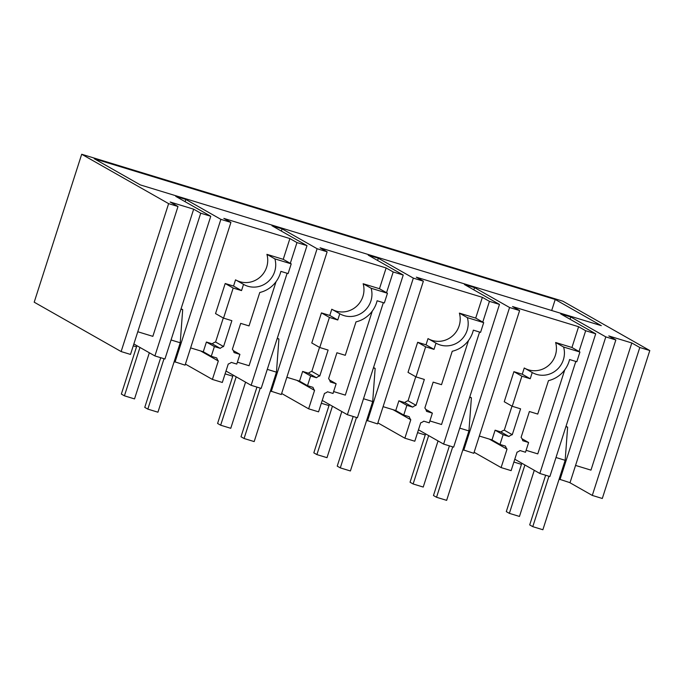 <?xml version="1.0" encoding="UTF-8"?>
<svg xmlns="http://www.w3.org/2000/svg" width="684" height="684" viewBox="0 0 684 684"><rect width="100%" height="100%" fill="white"/><g stroke="black" fill="none" stroke-linecap="round" stroke-linejoin="round"><path stroke-width="1.03" d="M639.788 347.498L592.293 495.43L602.305 498.482L649.8 350.559L639.788 347.498L631.802 342.966L590.967 470.13L575.56 465.428M592.293 495.43L569.669 482.579M168.623 203.635L121.128 351.559L34.2 302.191L81.695 154.259L168.623 203.635L177.994 206.5L170.154 202.002L193.666 209.184L200.728 213.194L210.766 216.264L175.754 196.376L185.851 199.454L220.872 219.35L230.91 222.411L223.839 218.401L256.868 228.482L289.896 238.571L296.967 242.581L307.005 245.65L271.984 225.754L282.09 228.841L317.102 248.728L327.14 251.797L320.078 247.788L353.106 257.868L386.135 267.957L393.197 271.967L403.235 275.028L368.223 255.141L378.32 258.227L413.341 278.114L423.379 281.184L416.317 277.165L482.374 297.335L489.436 301.353L499.474 304.414L464.453 284.527L474.559 287.613L509.58 307.501L519.618 310.562L512.547 306.552L578.604 326.721L585.675 330.731L595.713 333.801L560.692 313.913L570.798 316.991L605.81 336.887L615.848 339.948L608.786 335.938L631.802 342.966M81.695 154.259L562.872 301.182L649.8 350.559M140.331 184.911L94.255 158.739L555.228 299.489L601.304 325.661L140.331 184.911M513.881 462.042L521.464 464.359M474.123 452.261L501.107 467.582L511.119 470.643L517.061 452.141A9.559 9.234 119.6 0 0 519.994 450.551L525.492 452.235L528.612 442.514L522.764 440.727A8.858 8.559 119.6 0 0 521.088 437.392L529.399 411.52L537.744 414.068L548.474 380.637A27.967 27.009 119.6 0 0 569.584 359.536L576.809 361.742L579.929 352.021L563.607 347.036A21.837 21.093 119.6 0 1 550.731 373.609A21.837 21.093 119.6 0 1 536.487 374.37A21.837 21.093 119.6 0 1 532.366 372.6A21.837 21.093 119.6 0 1 532.237 372.532L530.237 378.748L521.892 376.2L512.231 406.279L520.584 408.827L512.273 434.699A8.858 8.559 119.6 0 0 508.947 436.512L503.099 434.725L499.978 444.446L505.485 446.122A9.559 9.234 119.6 0 0 507.024 449.149L489.316 439.094M417.556 432.639L425.234 434.981M377.884 422.874L404.868 438.196L414.795 441.231L420.72 422.798A9.559 9.234 119.6 0 0 423.755 421.173L429.253 422.849L432.373 413.127L426.534 411.349A8.858 8.559 119.6 0 0 424.858 408.006L433.16 382.134L441.513 384.682L452.244 351.26A27.967 27.009 119.6 0 0 473.354 330.15L480.57 332.356L483.691 322.634L467.369 317.65A21.837 21.093 119.6 0 1 454.501 344.223A21.837 21.093 119.6 0 1 440.248 344.993A21.837 21.093 119.6 0 1 436.127 343.214A21.837 21.093 119.6 0 1 435.999 343.146L434.007 349.37L425.653 346.822L416 376.893L424.345 379.449L416.043 405.321A8.858 8.559 119.6 0 0 412.708 407.125L406.869 405.338L403.748 415.06L409.246 416.736A9.559 9.234 119.6 0 0 410.793 419.762L393.086 409.707M321.326 403.252L328.995 405.595M281.654 393.488L308.638 408.818L318.564 411.845L324.481 393.411A9.559 9.234 119.6 0 0 327.516 391.787L333.022 393.462L336.143 383.75L330.295 381.963A8.858 8.559 119.6 0 0 328.619 378.628L336.921 352.756L345.275 355.304L356.005 321.873A27.967 27.009 119.6 0 0 377.115 300.763L384.34 302.969L387.46 293.248L371.138 288.263A21.837 21.093 119.6 0 1 358.262 314.845A21.837 21.093 119.6 0 1 344.009 315.606A21.837 21.093 119.6 0 1 339.897 313.836A21.837 21.093 119.6 0 1 339.768 313.759L337.768 319.984L329.423 317.436L319.761 347.515L328.115 350.063L319.804 375.935A8.858 8.559 119.6 0 0 316.478 377.739L310.63 375.961L307.509 385.673L313.007 387.358A9.559 9.234 119.6 0 0 314.554 390.376L296.847 380.321M225.087 373.866L232.757 376.209M217.367 380.945L222.326 382.459L228.251 364.025A9.559 9.234 119.6 0 0 231.286 362.4L236.784 364.076L239.904 354.363L234.056 352.576A8.858 8.559 119.6 0 0 232.38 349.242L240.691 323.37L249.036 325.917L259.775 292.487A27.967 27.009 119.6 0 0 280.876 271.377L288.101 273.583L291.222 263.87L274.9 258.885A21.837 21.093 119.6 0 1 262.032 285.459A21.837 21.093 119.6 0 1 247.779 286.22A21.837 21.093 119.6 0 1 243.658 284.45A21.837 21.093 119.6 0 1 243.53 284.373L241.529 290.597L233.184 288.049L223.531 318.128L231.876 320.676L223.565 346.549A8.858 8.559 119.6 0 0 220.239 348.361L214.391 346.574L211.27 356.287L216.777 357.971A9.55 9.225 119.6 0 0 218.316 360.998L212.399 379.432L217.367 380.945M212.399 379.432L185.415 364.102M133.26 345.83L136.526 346.822M121.128 351.559L130.499 354.423L177.994 206.5M524.508 368.137A21.837 21.093 119.6 0 0 528.501 369.839A21.837 21.093 119.6 0 0 542.745 369.078A21.837 21.093 119.6 0 0 555.622 342.496L571.944 347.481L578.604 326.721M479.33 436.041L491.993 439.906L495.113 430.185L503.099 434.725M512 406.151L504.288 430.168A8.858 8.559 119.6 0 0 500.962 431.972L495.113 430.185M512.231 406.279L504.245 401.747L513.906 371.668L521.892 376.2M532.237 372.532L524.252 367.992L522.251 374.216L513.906 371.668M571.944 347.481L579.006 351.499L585.675 330.731M595.713 333.801L549.885 476.534L539.847 473.473L575.817 361.434M570.071 319.24L570.798 316.991M615.848 339.948L570.02 482.682L559.127 479.133M559.982 479.621L605.81 336.887M555.228 299.489L551.689 310.51M501.107 467.582L507.024 449.149M539.847 473.473L514.787 459.238M526.107 450.32L537.778 453.885L564.762 369.839M555.622 342.496L563.607 347.036M579.006 351.499L579.929 352.021M522.003 438.76L528.612 442.514M218.316 360.998L200.609 350.935M193.666 209.184L152.84 336.348L137.775 331.749M133.85 343.975L154.9 355.937L200.728 213.194M154.9 355.937L164.938 358.997L210.766 216.264M185.133 201.703L185.851 199.454M230.91 222.411L185.082 365.145L174.181 361.597M175.044 362.084L220.872 219.35M190.622 347.891L203.285 351.756L206.406 342.034L214.391 346.574M223.292 317.992L215.58 342.017A8.858 8.559 119.6 0 0 212.254 343.821L206.406 342.034M223.531 318.128L215.537 313.588L225.198 283.518L233.184 288.049M243.53 284.373L235.544 279.841L233.543 286.066L225.198 283.518M235.8 279.987A21.837 21.093 119.6 0 0 239.793 281.688A21.837 21.093 119.6 0 0 254.046 280.919A21.837 21.093 119.6 0 0 266.914 254.345L283.236 259.33L289.896 238.571M266.914 254.345L274.9 258.885M233.543 286.066L241.529 290.597M215.58 342.017L223.565 346.549M212.254 343.821L220.239 348.361M211.27 356.287L203.285 351.756M404.868 438.196L410.793 419.762M479.578 332.048L443.608 444.087L453.646 447.148L499.474 304.414M473.841 289.854L474.559 287.613M519.618 310.562L473.79 453.304L462.888 449.747M463.752 450.234L509.58 307.501M522.251 374.216L530.237 378.748M504.288 430.168L512.273 434.699M500.962 431.972L508.947 436.512M499.978 444.446L491.993 439.906M428.269 338.751A21.837 21.093 119.6 0 0 432.262 340.452A21.837 21.093 119.6 0 0 446.515 339.692A21.837 21.093 119.6 0 0 459.383 313.118L475.705 318.103L482.374 297.335M383.091 406.655L395.762 410.52L398.883 400.807L406.869 405.338M415.761 376.764L408.057 400.781A8.858 8.559 119.6 0 0 404.723 402.585L398.883 400.807M416 376.893L408.015 372.361L417.668 342.282L425.653 346.822M435.999 343.146L428.013 338.606L426.021 344.83L417.668 342.282M475.705 318.103L482.767 322.113L489.436 301.353M443.608 444.087L418.463 429.808M429.868 420.942L441.539 424.499L468.531 340.452M425.773 409.374L432.373 413.127M482.767 322.113L483.691 322.634M459.383 313.118L467.369 317.65M308.638 408.818L314.554 390.376M383.348 302.67L347.369 414.701L357.407 417.77L403.235 275.028M377.602 260.467L378.32 258.227M423.379 281.184L377.551 423.918L366.65 420.361M367.513 420.848L413.341 278.114M426.021 344.83L434.007 349.37M408.057 400.781L416.043 405.321M404.723 402.585L412.708 407.125M403.748 415.06L395.762 410.52M332.031 309.373A21.837 21.093 119.6 0 0 336.024 311.066A21.837 21.093 119.6 0 0 350.276 310.305A21.837 21.093 119.6 0 0 363.153 283.732L379.466 288.716L386.135 267.957M286.861 377.269L299.524 381.142L302.644 371.421L310.63 375.961M319.531 347.378L311.818 371.395A8.858 8.559 119.6 0 0 308.493 373.207L302.644 371.421M319.761 347.515L311.776 342.975L321.437 312.896L329.423 317.436M339.768 313.759L331.783 309.228L329.782 315.444L321.437 312.896M379.466 288.716L386.537 292.726L393.197 271.967M347.369 414.701L322.232 400.422M333.638 391.556L345.309 395.121L372.293 311.075M329.534 379.996L336.143 383.75M386.537 292.726L387.46 293.248M363.153 283.732L371.138 288.263M287.109 273.284L251.139 385.314L261.177 388.384L307.005 245.65M281.372 231.089L282.09 228.841M327.14 251.797L281.312 394.531L270.419 390.983M271.274 391.47L317.102 248.728M329.782 315.444L337.768 319.984M311.818 371.395L319.804 375.935M308.493 373.207L316.478 377.739M307.509 385.673L299.524 381.142M283.236 259.33L290.298 263.34L296.967 242.581M251.139 385.314L225.994 371.036M237.399 362.169L249.07 365.735L276.054 281.688M233.295 350.61L239.904 354.363M290.298 263.34L291.222 263.87M534.281 470.31L519.472 516.446L509.366 513.359L506.297 511.615L521.824 463.239M509.366 513.359L524.902 464.983M545.644 475.243L529.698 524.91L532.776 526.654L548.953 476.252M566.019 426.277L567.626 427.192L565.89 426.662M567.626 427.192L565.164 460.315L555.989 457.511M565.164 460.315L542.874 529.741L532.776 526.654M438.051 440.924L423.234 487.059L413.127 483.973L410.058 482.229L425.593 433.853M413.127 483.973L428.663 435.597M449.414 445.857L433.468 495.524L436.537 497.268L452.722 446.866M469.78 396.9L471.396 397.814L469.66 397.284M471.396 397.814L468.933 430.929L459.751 428.133M468.933 430.929L446.643 500.355L436.537 497.268M341.812 411.546L327.003 457.673L316.897 454.595L313.828 452.842L329.355 404.466M316.897 454.595L332.433 406.211M353.175 416.471L337.229 466.137L340.299 467.882L356.484 417.488M373.549 367.513L375.157 368.428L373.421 367.898M375.157 368.428L372.694 401.551L363.52 398.746M372.694 401.551L350.405 470.968L340.299 467.882M245.573 382.159L230.764 428.295L220.658 425.209L217.589 423.464L233.124 375.089M220.658 425.209L236.194 376.833M256.945 387.093L240.999 436.76L244.068 438.504L260.245 388.102M277.311 338.127L278.918 339.042L277.182 338.512M278.918 339.042L276.456 372.164L267.282 369.36M276.456 372.164L254.174 441.582L244.068 438.504M149.343 352.773L134.526 398.909L124.428 395.822L121.35 394.078L136.885 345.702M124.428 395.822L139.955 347.446M160.706 357.706L144.76 407.373L147.829 409.118L164.015 358.715M181.072 308.74L182.688 309.655L180.952 309.125M182.688 309.655L180.225 342.778L171.043 339.974M180.225 342.778L157.936 412.204L147.829 409.118"/></g></svg>
